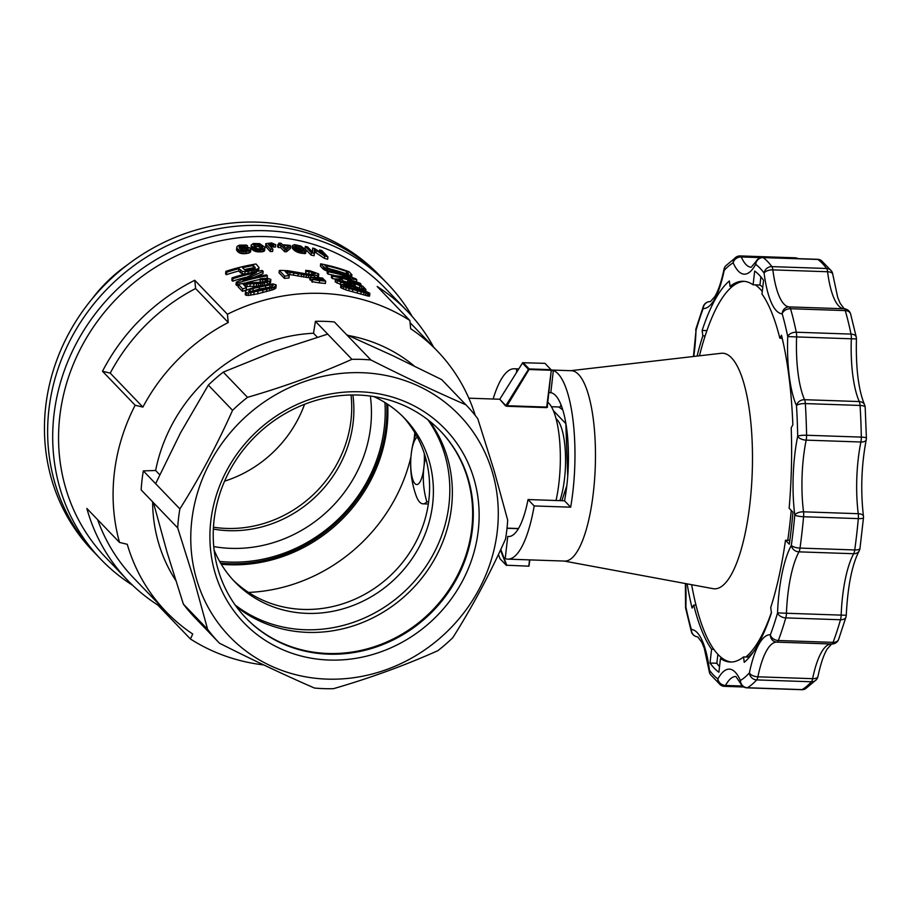 <?xml version="1.0" encoding="UTF-8"?>
<svg xmlns="http://www.w3.org/2000/svg" width="912" height="912" viewBox="0 0 912 912"><rect width="100%" height="100%" fill="white"/><g stroke="black" fill="none" stroke-linecap="round" stroke-linejoin="round"><path stroke-width="1.37" d="M263.762 664.939A194.062 179.162 -43.9 0 1 190.426 638.981L157.765 605.009A194.062 179.162 -43.9 0 1 127.566 580.226L105.689 557.46A194.062 179.162 -43.9 0 1 82.034 345.819A194.062 179.162 -43.9 0 1 385.525 288.523L407.39 311.277A194.062 179.162 -43.9 0 1 433.622 347.153M190.426 638.981A1778.685 508.771 -88 0 0 192.763 634.045A188.111 173.668 -43.9 0 1 166.098 611.724A188.111 173.668 -43.9 0 1 127.258 544.293A3461.644 888.413 -173.5 0 1 119.518 542.435A194.062 179.162 -43.9 0 1 135.158 405.236L102.497 371.264A194.062 179.162 -43.9 0 1 103.911 368.585A194.062 179.162 -43.9 0 1 194.769 280.28L227.419 314.252A194.062 179.162 -43.9 0 1 409.841 320.477L377.192 286.493A194.062 179.162 -43.9 0 1 407.39 311.277M127.566 580.226A194.062 179.162 -43.9 0 1 86.868 508.451L119.518 542.435M347.483 283.404L347.689 280.896L362.759 286.197L365.917 289.492L365.769 290.837M360.137 288.534L355.042 286.277M340.78 284.521L335.308 281.956L335.297 278.901L341.544 279.232L342.718 280.166L338.854 279.619L338.762 280.44M356.524 281.945L356.774 279.733L337.93 276.621A196.445 181.351 -43.9 0 1 360.137 283.244L360.992 284.122A196.445 181.351 -43.9 0 0 332.561 276.211L332.299 278.525A194.062 179.162 -43.9 0 1 335.263 279.118M342.638 280.839A194.062 179.162 -43.9 0 1 347.54 282.173M332.299 278.525L331.364 277.544L331.626 275.23L350.425 277.487A196.445 181.351 -43.9 0 0 328.297 271.776L327.442 270.887A196.445 181.351 -43.9 0 1 355.885 278.81L356.774 279.733M328.297 271.776L328.035 274.09A194.062 179.162 -43.9 0 1 334.077 275.367M328.035 274.09L327.18 273.201L327.442 270.887M284.635 251.701L284.897 249.421A196.445 181.351 -43.9 0 1 286.642 249.512L290.768 246.103L290.506 248.395L286.391 251.803A194.062 179.162 -43.9 0 0 284.635 251.701L280.702 247.608A194.062 179.162 -43.9 0 0 278.297 247.494L277.613 246.787L277.875 244.496A196.445 181.351 -43.9 0 1 280.28 244.61L278.844 243.116L278.684 244.53M318.744 274.82L314.651 275.686L308.701 275.458L285.239 271.571L289.241 275.743A196.445 181.351 -43.9 0 0 284.658 276.062L279.323 270.522A196.445 181.351 -43.9 0 1 280.942 270.397L288.01 270.716L310.445 274.603L315.13 274.022L311.881 272.141L306.044 271.354L305.714 270.34L310.205 270.841L318.676 273.908L318.482 277.111L317.581 277.579M310.012 277.864L287.793 274.238M284.658 276.062L284.396 278.365A194.062 179.162 -43.9 0 1 288.99 278.035L289.241 275.743M284.396 278.365L279.061 272.825L279.323 270.522M312.098 274.592L305.794 273.646L305.714 270.34M232.674 281.181L231.819 280.292L232.093 277.852L232.948 278.741L232.674 281.181A194.062 179.162 -43.9 0 1 245.693 277.339M238.351 285.148A194.062 179.162 -43.9 0 0 236.926 285.616L237.211 283.176A196.445 181.351 -43.9 0 1 267.387 275.812L266.532 274.922A196.445 181.351 -43.9 0 0 242.968 280.246L263.169 271.411L262.895 273.748L253.65 277.453M245.624 282.937A194.062 179.162 -43.9 0 1 260.091 279.437M266.68 278.217A194.062 179.162 -43.9 0 1 267.125 278.137L267.387 275.812M236.926 285.616L236.003 284.647L236.276 282.196L256.432 272.585A196.445 181.351 -43.9 0 0 232.948 278.741M327.408 271.252L323.281 269.143L320.408 266.144L320.671 263.83A196.445 181.351 -43.9 0 1 349.102 271.753L351.804 274.694L351.736 277.328M298.213 252.521L293.322 249.512L292.239 247.779L292.501 245.488L294.599 244.621L300.857 246.069L305.771 249.877L305.645 253.354L298.213 252.521L298.475 250.219L297.415 249.808L297.152 252.1M306.101 250.583L305.645 253.354M319.337 282.891L311.733 281.626L311.995 279.346L318.527 279.494A196.445 181.351 -43.9 0 1 324.615 280.087L325.675 281.192L325.413 283.484A194.062 179.162 -43.9 0 0 319.337 282.891L319.599 280.611L311.995 279.346M245.761 273.896L241.999 273.76L238.682 271.035A194.062 179.162 -43.9 0 0 226.415 274.683L225.572 273.794L225.845 271.354A196.445 181.351 -43.9 0 1 256.021 263.99L259.019 267.547L258.609 270.397L257.184 271.388M264.708 250.23L262.679 251.758L255.793 251.552L251.165 248.258L251.119 245.111L253.308 243.504L259.703 243.664L264.662 247.129L264.708 250.23M272.882 249.204A196.445 181.351 -43.9 0 0 270.568 249.25L270.305 251.541A194.062 179.162 -43.9 0 1 272.62 251.495L272.882 249.204L268.299 244.245M270.305 251.541L265.677 246.491L265.78 243.686L271.548 242.911L275.766 244.735L273.805 244.804L273.543 247.095L269.804 245.818A194.062 179.162 -43.9 0 0 269.61 245.818M275.766 244.735L275.515 247.027L273.543 247.095M265.517 281.603L260.148 282.104L260.159 278.787L267.102 278.206L270.796 279.357L270.556 282.617L268.288 284.065M257.287 286.186L245.396 286.562M246.468 287.668A196.445 181.351 -43.9 0 0 242.683 288.876L242.41 291.316A194.062 179.162 -43.9 0 1 246.194 290.096L246.468 287.668L243.265 284.339L244.37 284.225L244.245 285.353M242.41 291.316L238.146 286.881L238.431 284.441A196.445 181.351 -43.9 0 1 239.753 284.008L245.567 282.948L263.967 282.047L267.854 280.349L266.692 279.368L266.486 281.238M247.517 245.727L241.589 245.453L239.434 246.149L239.047 247.38L239.799 248.554L243.253 247.049L249.295 247.585L250.925 249.272L250.663 251.587L248.748 253.126L243.196 253.753L240.038 253.194L237.553 251.564L236.482 249.489L237.154 246.343L239.389 245.157L246.388 245.077L247.517 245.727L247.369 247.072M240.529 247.939L239.56 248.281M275.96 287.782L273.52 289.549L257.731 293.812L248.155 295.488L245.282 294.815L245.465 291.236L247.084 289.845L258.7 285.798L273.041 283.928L276.108 284.886L275.96 287.782M369.85 293.584L369.577 295.99L368.471 296.126L345.808 289.891L340.666 287.531L340.792 284.464L346.412 284.726L361.323 288.956L369.713 293.208L367.627 293.539L349.068 288.488L341.932 285.958L340.792 284.464M311.881 280.337L309.806 279.631L310.069 277.339L316.601 277.499A196.445 181.351 -43.9 0 1 322.688 278.08L323.657 279.984M319.599 249.934L324.786 255.326L314.697 248.6A196.445 181.351 -43.9 0 0 312.668 248.087L312.645 252.225L307.526 246.901A196.445 181.351 -43.9 0 0 305.281 246.434L311.368 252.784A196.445 181.351 -43.9 0 1 314.378 253.411L314.389 249.204L324.626 255.976L324.364 258.324A194.062 179.162 -43.9 0 1 327.659 259.293L327.932 256.933L321.833 250.595A196.445 181.351 -43.9 0 0 319.599 249.934L319.394 251.712M324.364 258.324L314.401 251.723M311.368 252.784L311.106 255.098A194.062 179.162 -43.9 0 1 314.116 255.736L314.378 253.411M311.106 255.098L305.007 248.748L305.281 246.434M312.394 251.963L312.668 248.087M412.258 316.555A198.827 183.551 136.1 0 0 387.68 283.906A198.827 183.551 136.1 0 0 76.745 342.604A198.827 183.551 136.1 0 0 100.981 559.444A198.827 183.551 136.1 0 0 132.65 585.287M387.68 283.906L382.607 278.627A198.827 183.551 136.1 0 0 112.073 284.054A198.827 183.551 136.1 0 0 95.908 554.165L92.739 550.871A198.827 183.551 136.1 0 1 68.503 334.031A198.827 183.551 136.1 0 1 379.438 275.321L382.607 278.627A198.827 183.551 136.1 0 0 112.073 284.054A198.827 183.551 136.1 0 0 95.908 554.165L100.981 559.444M157.765 605.009A1778.685 508.771 -88 0 0 158.38 603.71M166.098 611.724L133.437 577.752A188.111 173.668 -43.9 0 1 97.618 519.635M102.497 371.264A3461.644 888.413 6.5 0 0 110.227 373.122A188.111 173.668 -43.9 0 1 195.601 288.523A1778.685 508.771 -88 0 0 194.769 280.28M409.841 320.477A1778.685 508.771 92 0 1 410.674 328.719A188.111 173.668 -43.9 0 1 437.338 351.029A188.111 173.668 -43.9 0 1 475.289 415.484M547.793 402.295A64.285 18.388 92 0 1 556.046 500.494M522.371 362.987L528.458 369.314L505.852 405.589L499.765 399.251L522.667 362.725L544.966 363.341L551.315 369.976L546.619 407.63L547.565 407.06A64.285 18.388 92 0 0 547.303 406.604M528.458 369.314L529.063 369.508L506.753 406.262L505.362 405.715L499.765 399.251L468.825 398.179M135.158 405.236A3461.644 888.413 6.5 0 0 142.888 407.094A188.111 173.668 -43.9 0 1 228.251 322.495A1778.685 508.771 -88 0 0 227.419 314.252M110.227 373.122L142.888 407.094M195.601 288.523L228.251 322.495M324.626 255.976A196.445 181.351 -43.9 0 1 327.932 256.933M323.749 279.186A196.445 181.351 -43.9 0 0 317.672 278.605L310.069 277.339M344.793 286.391L366.92 292.193L354.004 287.2L344.975 285.262L343.79 285.342L344.793 286.391M257.526 248.771L261.892 248.862L262.645 247.562L261.619 246.251L261.356 248.543L258.347 246.514L254.163 246.434L254.391 244.131L253.513 244.587L254.414 246.776L257.526 248.771M255.223 267.661L253.342 265.483A196.445 181.351 -43.9 0 0 242.512 267.752L245.02 270.112L246.628 270.362L254.072 268.983L255.223 267.661L255.155 268.276M244.576 245.659L244.427 246.958M245.362 246.092L245.271 246.89M317.672 278.605L317.57 279.46M305.908 251.051L299.717 250.629L299.455 252.92M301.051 250.948L300.789 253.251M313.694 272.734L313.489 274.501M315.028 273.486L314.959 274.113M310.627 277.921L310.365 280.201M270.009 284.875L253.217 288.409L249.911 289.731L248.577 291.407L255.645 290.939L271.651 286.813L273.133 285.388L270.009 284.875L269.747 287.223L259.247 289.024L250.732 291.703M266.692 279.368L260.41 279.745L260.148 282.104M262.918 279.334L262.656 281.683M250.925 249.272L246.935 251.279L246.662 253.604M249.01 250.8L248.748 253.126M338.854 279.619L338.42 280.201L341.213 281.637L351.177 284.122L351.929 283.575L347.689 280.896M347.974 281.603L347.757 283.461M270.818 280.28L267.41 282.173L262.496 283.324L245.51 284.145L245.26 286.414M360.992 284.122L360.844 285.445M302.431 251.21L302.168 253.513M304.152 251.381L303.89 253.684M264.97 247.939L262.941 249.455L256.055 249.238L255.793 251.552M257.138 249.489L256.876 251.792M258.392 249.671L258.13 251.974M259.772 249.728L259.51 252.031M253.912 283.963L253.639 286.357M256.614 283.86L256.34 286.243M295.682 245.351L294.793 246.194L297.323 248.828L300.379 250.241L303.742 250.481L302.773 248.531L299.797 246.286L295.682 245.351L295.477 247.118M296.867 245.419L296.605 247.722L295.99 247.688M246.935 251.279L241.851 251.222L237.815 249.215L237.553 251.564M239.024 250.207L238.762 252.544M365.917 289.492A196.445 181.351 -43.9 0 0 362.417 288.238L359.818 285.536L352.112 282.834L355.156 285.217L351.314 284.943L351.211 285.844M353.867 285.319L353.731 286.505M267.786 279.813L267.706 280.486M351.986 275.105L349.159 275.059L349.011 276.416M350.995 275.39L350.812 277.009M262.496 283.324L262.314 284.989M264.412 282.971L264.218 284.624M245.51 284.145L244.37 284.225M314.492 249.557L314.412 250.219M362.417 288.238L362.292 289.343M349.159 275.059L334.396 271.092L334.259 272.323M337.178 271.879L337.052 272.996M272.05 284.943L271.856 286.676M346.628 271.445A196.445 181.351 -43.9 0 0 324.9 265.403L328.514 268.424L339.595 271.936L347.666 273.874L348.487 273.497L346.628 271.445L346.378 273.657M226.415 274.683L226.7 272.232A196.445 181.351 -43.9 0 1 238.955 268.641L238.682 271.035M239.947 245.887L239.685 248.212M240.734 245.624L240.472 247.961M243.458 251.416L243.196 253.753M245.248 251.404L244.986 253.73M261.619 246.251L257.161 243.937L256.899 246.229M258.609 244.222L258.347 246.514M334.396 271.092L327.978 269.051L327.761 270.944M329.87 269.678L329.677 271.331M287.987 271.924L287.736 274.17M250.219 284.042L249.945 286.448M262.941 249.455L262.679 251.758M264.115 249.101L263.853 251.393M286.642 249.512L286.391 251.803M241.589 245.453L241.349 247.528M247.448 248.121L243.344 247.802L240.848 249.101L243.151 250.686L246.103 250.686L248.258 249.888L247.448 248.121L247.186 250.412M269.097 245.271L269.302 243.527L268.356 243.812M268.755 243.641L268.63 244.758M241.11 248.566L240.996 249.489M351.314 284.943L340.655 282.093L335.57 279.642L335.308 281.956M337.258 280.793L336.995 283.108M298.384 245.761L298.121 248.064L296.605 247.722M259.521 286.642L259.247 289.024M265.768 285.319L265.506 287.679M348.008 272.882L347.894 273.851M315.096 249.671L314.822 252.02M316.156 250.367L315.894 252.704M267.41 282.173L267.193 284.168M262.645 247.562L262.542 248.452M297.415 249.808L292.82 246.229L292.558 248.52M293.584 247.22L293.322 249.512M253.342 265.483L253.08 267.82L254.152 268.937M254.972 267.17L254.801 268.584M276.222 285.456L273.794 287.212L266.851 289.275L266.589 291.635M269.906 288.466L269.644 290.814M332.561 276.211L331.626 275.23M361.118 291.817L360.856 294.177M363.991 292.615L363.717 294.986M346.07 287.576L345.808 289.891M349.068 288.488L348.794 290.814M226.7 272.232L225.845 271.354M331.888 270.328L331.729 271.753M239.434 246.149L239.24 247.813M293.721 272.984L293.47 275.276M301.53 274.432L301.268 276.724M303.924 274.831L303.673 277.123M259.019 267.547L258.301 268.607L254.117 270.169L253.901 272.038M256.044 269.656L255.816 271.651M346.856 274.523L346.72 275.698M265.21 279.197L264.947 281.534M256.055 249.238L251.427 245.944L251.165 248.258M252.191 246.992L251.929 249.307M299.797 246.286L299.535 248.588L298.121 248.064M301.279 247.163L301.017 249.466L299.535 248.588M266.851 289.275L248.44 293.048L245.556 292.376L245.465 291.236M245.556 292.376L245.282 294.815M278.297 247.494L278.559 245.214L277.875 244.496M271.947 287.804L271.673 290.153M261.174 249.706L260.912 252.008M286.585 271.719L286.459 272.848M365.894 293.094L365.621 295.465M303.81 249.797L303.73 250.481M302.773 248.531L302.533 250.64M264.765 248.566L264.503 250.857M344.975 285.262L344.85 286.414M273.805 244.804L270.066 243.527L269.804 245.818M271.206 243.572L270.944 245.852M273.794 287.212L273.52 289.549M274.991 286.642L274.729 288.979M255.086 248.862L254.824 251.176M290.768 246.103L290.084 245.385A196.445 181.351 -43.9 0 0 282.469 244.735L281.021 243.242A196.445 181.351 -43.9 0 0 278.844 243.116M275.926 286.037L275.663 288.374M257.287 269.131L257.024 271.411M258.301 268.607L258.039 270.944M340.655 282.093L340.393 284.407M311.015 275.629L310.821 277.339M314.651 275.686L314.458 277.419M258.575 283.746L258.335 285.901M260.695 283.575L260.49 285.388M368.744 293.732L368.471 296.126M369.599 293.789L369.326 296.195M285.832 248.246L288.705 245.887A196.445 181.351 -43.9 0 0 283.142 245.453L285.832 248.246M352.773 289.503L352.511 291.84M270.568 249.25L266.407 244.918L266.144 247.209M344.052 283.13L343.904 284.407M349.193 282.059L349 283.735M350.356 282.595L350.208 283.951M351.177 283.051L351.052 284.099M254.117 270.169L248.246 271.331L248.018 273.349M252.145 270.682L251.94 272.449M237.211 283.176L236.276 282.196M263.169 271.411L262.268 270.488A196.445 181.351 -43.9 0 0 232.093 277.852M269.804 281.238L269.53 283.575M343.71 286.756L343.448 289.07M242.74 245.339L242.535 247.186M253.217 288.409L252.932 290.803M254.072 292.296L253.798 294.713M258.005 291.407L257.731 293.812M359.818 285.536L359.545 287.918M351.599 275.299L351.382 277.202M306.044 271.354L305.794 273.646M309.088 271.639L308.826 273.931M340.438 272.813L340.324 273.839M306.5 275.219L306.238 277.51M308.701 275.458L308.438 277.75M244.382 269.621A194.062 179.162 -43.9 0 1 253.08 267.82M247.129 250.424L242.102 250.355M285.524 247.927A194.062 179.162 -43.9 0 1 286.151 247.973M302.271 250.618L301.017 249.466M329.665 268.869A194.062 179.162 -43.9 0 1 344.69 273.258M240.312 250.857L240.038 253.194M241.851 251.222L241.577 253.559M248.246 271.331L245.066 271.616L244.804 273.988M312.554 279.927L312.292 282.207M296.457 249.307L296.195 251.598M365.86 291.464L365.758 292.387M273.087 244.177L272.825 246.468M262.964 290.233L262.69 292.615M357.458 290.791L357.185 293.14M355.156 285.217L354.973 286.87M278.559 245.214A196.445 181.351 -43.9 0 1 280.964 245.317L280.702 247.608M319.599 280.611A196.445 181.351 -43.9 0 1 325.675 281.192M242.068 248.087L241.828 250.219M243.344 247.802L243.071 250.139M298.235 273.839L297.973 276.131M258.871 268.06L258.609 270.397M248.201 248.645L248.041 250.002M237.815 249.215L236.983 248.075L236.721 250.412M269.302 243.527A196.445 181.351 -43.9 0 1 270.066 243.527M244.872 247.676L244.598 250.002M305.292 251.336L305.03 253.639M340.347 279.71L340.176 281.192M246.582 292.923L246.308 295.374M248.44 293.048L248.155 295.488M253.091 247.813L252.829 250.116M299.717 250.629L298.475 250.219M266.407 244.918L265.78 243.686M265.939 244.199L265.677 246.491M260.102 244.918L259.84 247.22M292.82 246.229L292.501 245.488M348.065 285.741L347.871 287.497M317.524 275.447L317.285 277.544M294.496 248.064L294.234 250.355M245.066 271.616L242.273 271.366L241.999 273.76M250.925 292.809L250.64 295.237M250.378 250.139L250.116 252.453M327.978 269.051L326.633 268.538L326.371 270.853M260.41 279.745L260.159 278.787M326.633 268.538L324.398 267.41L324.125 269.724M325.379 267.98L325.105 270.294M324.398 267.41L323.555 266.828L323.281 269.143M242.273 271.366L238.955 268.641M240.574 270.328L240.301 272.722M251.427 245.944L251.119 245.111M367.627 293.539L367.354 295.921M236.983 248.075L236.755 247.152M246.251 247.79L245.989 250.116M243.721 245.419L243.538 247.027M363.922 290.54L363.763 291.897M242.683 288.876L238.431 284.441M295.454 248.771L295.203 251.062M272.164 243.778L271.901 246.058M249.911 289.731L249.683 291.726M341.932 285.958L341.669 288.272M359.909 289.001L359.704 290.768M311.881 272.141L311.619 274.432M257.161 243.937L254.391 244.131M255.611 243.914L255.349 246.217M343.892 273.748L343.767 274.808M342.718 280.166L342.502 282.047M254.072 248.452L253.81 250.754M323.555 266.828L320.671 263.83M340.928 285.217L340.666 287.531M354.004 287.2L353.788 289.138M347.939 284.191L347.837 285.046M284.897 249.421L280.964 245.317M335.57 279.642L335.297 278.901M452.819 637.682A171.445 158.278 -43.9 0 1 437.874 650.678C405.008 665.361 370.192 678.038 333.45 688.685A171.445 158.278 -43.9 0 1 314.48 688.047C284.761 675.119 253.091 660.185 219.484 643.222A171.445 158.278 -43.9 0 1 219.085 642.8A171.445 158.278 -43.9 0 1 207.605 629.314L194.119 580.146L177.703 527.923A171.445 158.278 -43.9 0 1 179.869 508.907C199.375 478.07 216.931 445.204 232.56 410.332A171.445 158.278 -43.9 0 1 247.505 397.336C284.248 386.688 319.063 374.023 351.929 359.328A171.445 158.278 -43.9 0 1 370.899 359.978C404.506 376.93 436.164 391.875 465.884 404.791A171.445 158.278 -43.9 0 1 466.294 405.213A171.445 158.278 -43.9 0 1 477.774 418.699L494.19 470.911L507.676 520.091A171.445 158.278 -43.9 0 1 505.51 539.106C489.892 573.99 472.325 606.845 452.819 637.682M159.714 474.73L155.633 470.489A161.914 149.477 -43.9 0 1 171.98 424.696A161.914 149.477 -43.9 0 1 313.511 333.245L315.404 321.32L327.693 334.111L274.01 351.587L223.269 372.119A171.445 158.278 136.1 0 0 208.324 385.115L180.508 432.881L155.621 483.691L143.332 470.9A171.445 158.278 -43.9 0 0 141.166 489.915L153.455 502.706L166.953 551.874L183.369 604.097L207.605 629.314M466.294 405.213L442.058 379.985A171.445 158.278 136.1 0 0 441.647 379.574L392.696 355.634L346.663 334.75L334.373 321.959A171.445 158.278 -43.9 0 0 315.404 321.32M500.791 549.446L506.764 565.246L528.96 566.17L529.838 559.888M528.823 565.999L529.519 559.877M506.764 565.246L528.96 566.17M500.471 550.141L506.502 565.417M506.137 565.144L500.05 558.805L498.419 554.496M551.315 369.976L547.28 406.798M523.078 362.6L529.165 368.927L551.053 369.679M529.063 369.508L551.122 370.261M153.455 502.706L177.703 527.923M183.369 604.097A171.445 158.278 136.1 0 0 194.849 617.584L219.085 642.8M223.269 372.119L247.505 397.336M208.324 385.115L232.56 410.332M155.621 483.691L179.869 508.907M313.511 333.245L317.308 337.201M155.633 470.489L143.332 470.9M327.693 334.111L351.929 359.328M346.663 334.75L370.899 359.978M441.647 379.574L465.884 404.791M348.373 335.502A161.914 149.477 -43.9 0 1 414.128 365.917M175.628 580.249A161.914 149.477 -43.9 0 1 152.623 501.839M492.343 472.097A159.532 147.288 136.1 0 0 233.939 428.515A159.532 147.288 136.1 0 0 307.276 677.126A159.532 147.288 136.1 0 0 492.343 472.097M462.247 581.457A139.673 128.945 136.1 0 0 342.217 392.342A139.673 128.945 136.1 0 0 229.094 603.938A139.673 128.945 136.1 0 0 462.247 581.457M468.266 479.085A134.908 124.545 136.1 0 0 440.519 431.114A134.908 124.545 136.1 0 0 256.945 434.796A134.908 124.545 136.1 0 0 245.978 618.074A134.908 124.545 136.1 0 0 456.969 578.242A134.908 124.545 136.1 0 0 468.266 479.085M245.67 617.743A134.908 124.545 136.1 0 0 456.331 577.581A134.908 124.545 136.1 0 0 467.628 478.424A134.908 124.545 136.1 0 0 440.2 430.783M245.26 617.31A134.908 124.545 136.1 0 0 245.351 617.413A134.908 124.545 136.1 0 0 456.331 577.581A134.908 124.545 136.1 0 0 439.88 430.453A134.908 124.545 136.1 0 0 439.789 430.35M236.231 606.491A134.908 124.545 136.1 0 0 436.039 556.468A134.908 124.545 136.1 0 0 429.324 420.899M235.159 604.998A134.908 124.545 136.1 0 0 390.017 603.356A134.908 124.545 136.1 0 0 444.805 454.678A134.908 124.545 136.1 0 0 427.888 419.771M214.115 550.016A117.865 108.813 136.1 0 0 234.806 581.856A117.865 108.813 136.1 0 0 374.49 594.784A117.865 108.813 136.1 0 0 429.005 460.423A117.865 108.813 136.1 0 0 404.768 418.505A117.865 108.813 136.1 0 0 373.772 396.56M232.936 579.85A117.865 108.813 136.1 0 0 371.936 590.03A117.865 108.813 136.1 0 0 425.209 456.467A117.865 108.813 136.1 0 0 402.842 416.556M351.017 394.987A116.679 107.719 -43.9 0 1 350.995 420.204A116.679 107.719 -43.9 0 1 213.442 527.204M384.932 402.523A145.247 134.098 -43.9 0 1 219.621 561.404M386.711 403.64A147.63 136.287 -43.9 0 1 385.97 426.759A147.63 136.287 -43.9 0 1 220.67 563.217M127.486 264.822A141.953 131.043 136.1 0 0 92.237 298.691M304.574 404.301A117.865 108.813 -43.9 0 1 224.591 481.171M248.543 592.424A166.873 154.06 136.1 0 0 410.936 456.912M414.048 439.721A166.873 154.06 136.1 0 0 414.789 432.641M221.285 564.243A147.63 136.287 136.1 0 0 387.703 404.29M562.704 409.841L558.851 406.98L551.395 406.729M567.731 476.132L565.828 423.43M565.645 423.419L553.31 410.594M556.024 418.699A47.618 13.623 92 0 1 557.061 419.611A47.618 13.623 92 0 1 565.474 454.609A47.618 13.623 92 0 1 559.9 500.631M561.849 500.699L566.842 485.526M428.64 501.874L426.85 501.817A92.215 85.135 -43.9 0 1 423.886 467.366A92.215 85.135 -43.9 0 1 425.539 457.619M417.354 437.19A23.815 6.806 -88 0 0 411.209 454.165A23.815 6.806 -88 0 0 414.937 483.634A23.815 6.806 -88 0 0 423.886 467.366A23.815 6.806 -88 0 0 424.262 453.435M415.747 434.294A92.215 85.135 136.1 0 0 411.209 454.165A92.215 85.135 136.1 0 0 410.776 469.224A95.247 95.247 0 0 0 415.975 495.262A42.864 12.255 -88 0 0 422.94 503.834A42.864 12.255 -88 0 0 426.85 501.817M762.751 287.291A190.494 54.492 92 0 0 759.947 285.046L753.107 284.806A190.494 54.492 -88 0 0 743.28 281.272A190.494 54.492 -88 0 0 730.033 286.379L729.349 280.987A196.445 56.191 -88 0 0 702.149 330.452L702.833 335.844A190.494 54.492 -88 0 0 697.087 356.068M702.833 335.844L705.113 335.924M730.033 286.379L732.313 286.459M789.838 540.383L785.494 540.235L789.313 544.213A204.778 58.573 -88 0 0 792.961 512.202L789.142 508.223A190.494 54.492 -88 0 0 791.206 427.808L792.847 424.821A196.445 56.191 -88 0 0 781.493 335.24L779.851 338.215A190.494 54.492 -88 0 0 761.987 294.052L763.561 280.28A204.778 58.573 -88 0 0 754.68 271.046L753.107 284.806M779.851 338.215L782.222 338.295M785.494 540.235A190.494 54.492 92 0 1 770.743 607.46L771.427 612.853A196.445 56.191 -88 0 1 744.226 662.317L743.542 656.925L749.39 657.119M743.542 656.925A190.494 54.492 92 0 1 730.295 662.032A190.494 54.492 92 0 1 720.469 658.498L722.749 658.567M720.469 658.498L718.895 672.258A204.778 58.573 -88 0 1 710.015 663.024L711.588 649.253L713.868 649.333M711.588 649.253A190.494 54.492 92 0 1 693.724 605.089L696.004 605.158M687.135 583.862A196.445 56.191 -88 0 0 692.083 608.065L693.724 605.089M794.785 515.052A7.148 3.374 -7.2 0 1 803.529 511.826A71.672 20.497 92 0 1 806.162 440.131L860.894 442.001A71.672 20.497 -88 0 0 858.249 513.695L803.529 511.826A7.148 2.041 -88 0 1 803.586 516.739A219.062 62.654 92 0 1 800.018 548.089A7.148 2.041 92 0 1 798.969 551.851L853.689 553.721A71.672 20.497 -88 0 0 841.172 615.121L786.44 613.252A71.672 20.497 92 0 1 798.969 551.851A7.148 5.962 28.8 0 1 791.331 545.365A211.915 60.614 -88 0 0 794.785 515.052A78.82 22.549 92 0 1 797.692 436.21A7.148 3.477 11.5 0 0 806.162 440.131A7.148 2.041 92 0 0 806.584 435.252L861.316 437.11A7.148 2.041 92 0 1 860.894 442.001A7.148 3.477 -168.5 0 0 866.252 439.732C861.43 464.972 860.495 490.474 863.447 516.249A7.148 3.374 172.8 0 0 858.249 513.695A7.148 2.041 -88 0 1 858.317 518.609L803.586 516.739A7.148 1.334 -174.8 0 1 794.785 515.052M702.149 330.452L706.891 330.611M710.015 663.024L716.855 663.263L717.881 654.292M865.18 407.231L866.4 438.182A7.148 1.208 -1 0 0 861.316 437.11A219.062 62.654 -88 0 0 860.062 405.452A7.148 2.2 176.4 0 1 865.18 407.231A7.148 7.148 0 0 0 864.576 404.78L864.576 404.78C858.454 390.005 855.741 368.06 856.436 338.911L851.329 338.785A71.672 20.497 -88 0 0 859.286 401.565L804.566 399.695A71.672 20.497 92 0 1 796.609 336.927L851.329 338.785A7.148 2.041 92 0 0 851.01 334.088A219.062 62.654 -88 0 0 845.264 310.593A7.148 2.041 -88 0 0 843.999 308.769L789.279 306.911A71.672 20.497 92 0 1 772.852 269.872L827.583 271.742A71.672 20.497 -88 0 0 843.999 308.769A7.148 6.84 93.7 0 1 844.204 308.78L840.112 303.24L837.718 297.403L832.77 274.295A7.148 3.363 172.8 0 0 827.583 271.742A7.148 2.041 92 0 0 826.603 268.493A219.062 62.654 -88 0 0 817.916 259.453A7.148 2.041 -88 0 0 817.517 259.304L762.785 257.435A7.148 7.148 0 0 0 756.287 261.14L751.214 267.273M864.576 404.78A7.148 5.894 156.1 0 0 859.286 401.565A7.148 2.041 -88 0 1 860.062 405.452L805.33 403.583A7.148 2.041 -88 0 0 804.566 399.695A7.148 5.894 -23.9 0 0 796.472 405.578A78.82 22.549 92 0 1 787.729 336.551L796.609 336.927A7.148 2.041 92 0 0 796.279 332.23L851.01 334.088A7.148 4.412 -11.6 0 1 856.288 337.212L850.6 313.933A7.148 5.141 163.9 0 0 845.264 310.593L790.544 308.723A7.148 2.041 -88 0 0 789.279 306.911A7.148 6.84 -86.3 0 0 782.177 313.808A78.82 22.549 92 0 1 764.108 273.087A7.148 3.363 -7.2 0 1 772.852 269.872A7.148 2.041 92 0 0 771.871 266.623L826.603 268.493A7.148 6.441 -36.5 0 1 831.425 270.944L821.552 260.718A7.148 6.715 126.8 0 0 817.916 259.453L763.184 257.583A7.148 2.041 -88 0 0 762.785 257.435M736.429 256.899L725.713 265.859A7.148 6.487 42.1 0 0 724.174 270.419A211.915 60.614 -88 0 1 733.18 262.838A7.148 6.737 -120.2 0 1 736.429 256.899A7.148 7.148 0 0 1 740.259 255.93A7.148 2.041 92 0 1 741.262 256.956A7.148 5.894 -23.9 0 0 733.18 262.838A78.82 22.549 92 0 0 755.706 264.343A7.148 6.715 126.8 0 1 763.184 257.583A219.062 62.654 92 0 1 771.871 266.623A7.148 6.441 -36.5 0 0 764.108 273.087A211.915 60.614 -88 0 0 755.706 264.343A7.148 5.962 -151.2 0 1 756.287 261.14M740.259 255.93L794.99 257.8A7.148 2.041 92 0 1 795.868 258.563M703.369 306.25L695.993 328.673A7.148 4.514 16 0 0 696.016 330.418A211.915 60.614 -88 0 1 703.209 308.53A7.148 5.233 -159.3 0 1 703.369 306.25A7.148 7.148 0 0 1 710.288 301.633A7.148 2.041 92 0 1 710.288 301.633A7.148 2.041 92 0 1 710.311 301.633A7.148 6.84 -86.1 0 0 703.209 308.53A78.82 22.549 92 0 0 724.174 270.419A7.148 3.477 -168.5 0 1 724.014 269.222C721.426 281.5 718.394 290.575 714.905 296.48L710.391 301.644M693.781 356.455A78.82 22.549 92 0 0 696.016 330.418L693.439 356.489M685.71 583.589A78.82 22.549 92 0 1 685.847 606.754L685.55 606.731A7.148 7.148 0 0 0 685.687 608.429L691.376 631.708A7.148 5.141 -16.1 0 1 691.399 629.497A7.148 6.84 93.7 0 0 697.703 636.85L701.852 642.356L704.258 648.215L709.217 671.346A7.148 7.148 0 0 0 710.562 674.698L720.434 684.923A7.148 6.715 -53.2 0 1 717.869 678.961A7.148 5.962 28.8 0 0 725.507 685.448A71.672 20.497 92 0 1 735.824 676.499M685.687 608.429A7.148 4.412 168.4 0 1 685.847 606.754A211.915 60.614 -88 0 0 691.399 629.497A78.82 22.549 92 0 1 709.456 670.217A7.148 3.363 172.8 0 0 709.217 671.346M743.861 686.998L724.47 686.337A7.148 2.041 -88 0 0 725.507 685.448L742.471 686.029M710.562 674.698A7.148 6.441 143.5 0 1 709.456 670.217A211.915 60.614 -88 0 0 717.869 678.961A78.82 22.549 92 0 1 740.396 680.466A7.148 5.894 156.1 0 0 740.704 683.601L740.704 683.601A7.148 7.148 0 0 0 746.996 687.842L801.716 689.711A7.148 7.148 0 0 0 805.558 688.742L816.274 679.782A7.148 6.487 -137.9 0 1 811.395 681.766A7.148 2.041 -88 0 0 812.603 678.676L757.883 676.807A71.672 20.497 92 0 1 776.728 642.128L776.716 642.128A7.148 6.84 93.9 0 0 776.944 642.139A7.148 2.041 92 0 1 776.944 642.139L831.664 644.009A7.148 2.041 92 0 1 831.664 644.009A7.148 7.148 0 0 0 838.618 639.392A7.148 5.233 20.7 0 1 833.066 642.367A7.148 2.041 92 0 1 831.687 644.009L776.967 642.139A7.148 2.041 92 0 0 778.335 640.509L833.066 642.367A219.062 62.654 -88 0 0 840.499 619.75A7.148 2.041 -88 0 0 841.172 615.121L846.268 615.247C847.727 586.142 852.025 564.699 859.161 550.916L859.161 550.916A7.148 5.962 -151.2 0 1 853.689 553.721A7.148 2.041 92 0 0 854.738 549.947A219.062 62.654 -88 0 0 858.317 518.609A7.148 1.334 -174.8 0 0 863.47 517.799A7.148 7.148 0 0 0 863.447 516.249M776.967 642.139A7.148 7.148 0 0 1 776.716 642.128L776.716 642.128A7.148 6.84 93.9 0 1 770.366 634.775A78.82 22.549 92 0 0 749.402 672.885A7.148 3.477 11.5 0 0 757.883 676.807A7.148 2.041 -88 0 1 756.675 679.907A219.062 62.654 92 0 1 747.361 687.739L802.081 689.609A219.062 62.654 -88 0 0 811.395 681.766L756.675 679.907A7.148 6.487 -137.9 0 1 749.402 672.885A211.915 60.614 -88 0 1 740.396 680.466A7.148 6.737 59.8 0 0 747.361 687.739A7.148 2.041 92 0 1 746.996 687.842M805.558 688.742A7.148 6.737 59.8 0 1 802.081 689.609A7.148 2.041 92 0 1 801.716 689.711M831.596 643.986L827.024 649.253C823.559 655.158 820.538 664.21 817.973 676.419A7.148 3.477 -168.5 0 1 812.603 678.676A71.672 20.497 -88 0 1 831.254 643.997M838.618 639.392L845.994 616.968A7.148 4.514 -164 0 1 840.499 619.75L785.779 617.88A7.148 2.041 -88 0 0 786.44 613.252L777.56 612.887A78.82 22.549 92 0 1 791.331 545.365A7.148 2.314 7.8 0 0 800.018 548.089L854.738 549.947A7.148 2.314 7.8 0 0 859.982 548.443L863.47 517.799M559.786 407.641A72.629 20.771 92 0 1 560.994 404.928M548.887 392.639L550.814 392.696A72.629 20.771 92 0 1 564.517 500.791L570.673 507.186A95.247 27.246 92 0 0 553.345 370.523L550.814 392.696M528.037 499.548L534.181 505.943A95.247 27.246 92 0 1 507.79 559.136A95.247 27.246 92 0 1 505.214 558.623L507.745 536.45A72.629 20.771 92 0 0 508.565 536.53A72.629 20.771 92 0 0 528.037 499.548L564.517 500.791M507.745 536.45L509.386 536.507M551.361 370.033L571.288 370.705A95.247 27.246 92 0 1 595.274 466.83A95.247 27.246 92 0 1 564.802 561.085L507.79 559.136M518.404 369.337L516.853 369.28A95.247 27.246 -88 0 0 514.288 368.767A95.247 27.246 -88 0 0 493.141 399.011M551.418 370.466L553.345 370.523M534.181 505.943L570.673 507.186M570.707 370.682L721.107 353.297A117.865 33.71 92 0 1 752.24 472.177A117.865 33.71 92 0 1 713.081 588.673L564.209 561.062M699.458 355.794A190.494 54.492 92 0 1 744.42 281.352M755.387 284.886A190.494 54.492 92 0 1 762.272 291.498M782.131 338.295A190.494 54.492 92 0 1 783.59 344.428M791.24 510.401A190.494 54.492 92 0 1 789.792 524.514A190.494 54.492 92 0 1 787.774 540.314M771.381 612.465A190.494 54.492 92 0 1 745.822 656.993M731.435 662.032A190.494 54.492 92 0 1 691.649 584.695M753.586 651.67A190.494 54.492 92 0 1 748.661 656.617L749.413 657.13M719.534 666.661A204.778 58.573 92 0 1 716.855 663.263M759.947 285.046L760.882 276.872M516.853 369.28L516.5 372.392M506.753 406.262L546.619 407.63M247.163 284.099L246.89 286.516M289.993 272.278L289.731 274.58M507.015 528.287L518.415 528.675M506.502 405.703L546.926 407.083M352.887 394.964A116.679 107.719 -43.9 0 1 353.149 422.45A116.679 107.719 -43.9 0 1 213.351 529.074M370.34 396.059A130.963 120.908 -43.9 0 1 370.637 426.873A130.963 120.908 -43.9 0 1 213.75 546.573M797.692 436.21A211.915 60.614 -88 0 0 796.472 405.578A7.148 2.2 176.4 0 1 805.33 403.583A219.062 62.654 92 0 1 806.584 435.252A7.148 1.208 -1 0 0 797.692 436.21M787.729 336.551A211.915 60.614 -88 0 0 782.177 313.808A7.148 5.141 163.9 0 1 790.544 308.723A219.062 62.654 92 0 1 796.279 332.23A7.148 4.412 -11.6 0 0 787.729 336.551M770.366 634.775A211.915 60.614 -88 0 0 777.56 612.887A7.148 4.514 -164 0 0 785.779 617.88A219.062 62.654 92 0 1 778.335 640.509A7.148 5.233 20.7 0 1 770.366 634.775M751.26 267.262A71.672 20.497 92 0 1 741.262 256.956L760.893 257.629M437.338 351.029L410.069 322.654M507.026 528.139L518.506 528.538M428.344 504.017L422.94 503.834M856.436 338.911A7.148 7.148 0 0 0 856.288 337.212M850.6 313.933A7.148 7.148 0 0 0 844.204 308.78M832.77 274.295A7.148 7.148 0 0 0 831.425 270.944M821.552 260.718A7.148 7.148 0 0 0 817.517 259.304M798.125 258.643A7.148 7.148 0 0 0 794.99 257.8M725.713 265.859A7.148 7.148 0 0 0 724.014 269.222M695.993 328.673A7.148 7.148 0 0 0 695.719 330.383M685.379 583.532L685.55 606.731M691.376 631.708A7.148 7.148 0 0 0 697.703 636.85L697.783 636.85M720.434 684.923A7.148 7.148 0 0 0 724.47 686.337M735.904 676.51L740.704 683.601M816.274 679.782A7.148 7.148 0 0 0 817.973 676.419M845.994 616.968A7.148 7.148 0 0 0 846.268 615.247M859.161 550.916A7.148 7.148 0 0 0 859.982 548.443M866.252 439.732A7.148 7.148 0 0 0 866.4 438.182M514.288 368.767L518.666 368.915"/></g></svg>
